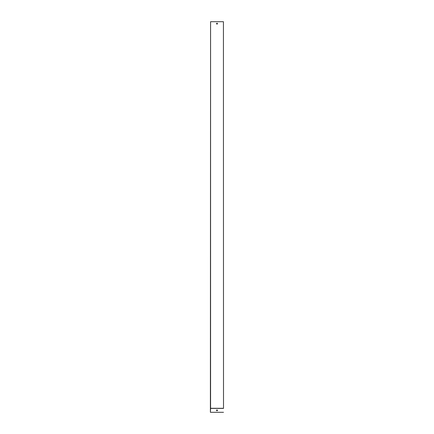 <?xml version="1.0" encoding="UTF-8"?>
<svg xmlns="http://www.w3.org/2000/svg" width="434" height="434" viewBox="0 0 434 434"><rect width="100%" height="100%" fill="white"/><g stroke="black" fill="none" stroke-linecap="round" stroke-linejoin="round"><path stroke-width="0.65" d="M223.51 408.264L223.423 21.7L223.51 408.264M217 24.109A0.456 0.456 0 0 0 217.396 23.425A0.456 0.456 0 0 0 216.604 23.425A0.456 0.456 0 0 0 217 24.109M210.577 408.302L210.577 21.7L210.398 412.3L210.577 408.302L223.423 408.302M210.577 21.7L223.423 21.7M217 410.803A0.456 0.456 0 0 0 217.396 410.119A0.456 0.456 0 0 0 216.604 410.119A0.456 0.456 0 0 0 217 410.803M210.49 408.394L223.51 408.394M210.49 412.3L223.51 412.3"/></g></svg>
